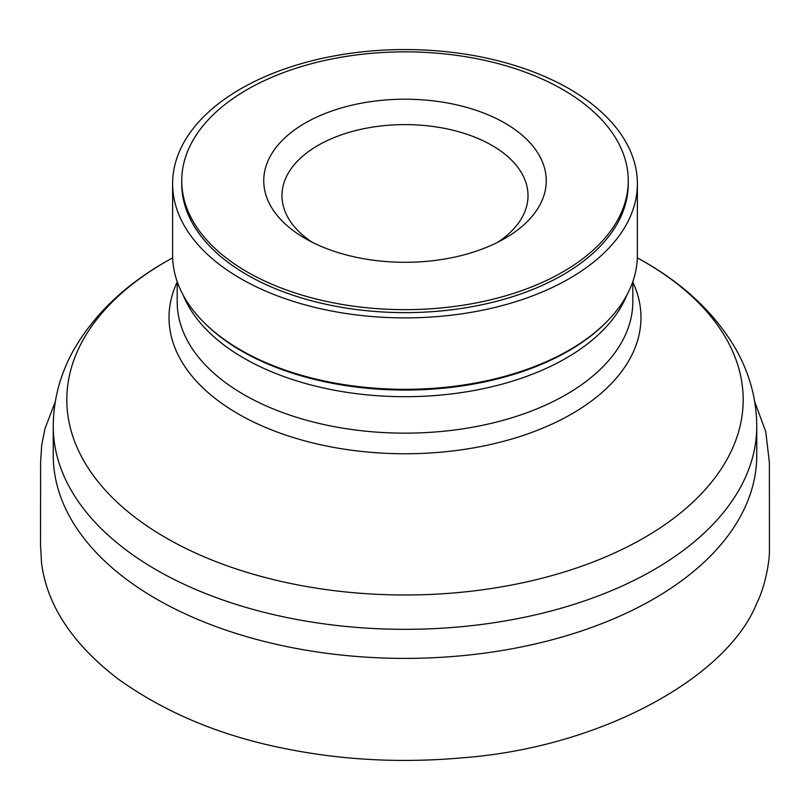<?xml version="1.0" encoding="UTF-8"?>
<svg xmlns="http://www.w3.org/2000/svg" width="810" height="810" viewBox="0 0 810 810"><rect width="100%" height="100%" fill="white"/><g stroke="black" fill="none" stroke-linecap="round" stroke-linejoin="round"><path stroke-width="1.21" d="M172.621 183.728L172.621 255.16A232.379 134.166 0 0 0 203.016 321.499A232.379 134.166 0 0 0 240.681 350.021A232.379 134.166 0 0 0 606.984 321.499A232.379 134.166 0 0 0 637.379 255.16L637.379 183.728A232.379 134.166 0 0 0 405 49.562A232.379 134.166 0 0 0 172.621 183.728A232.379 134.166 0 0 0 240.681 278.589A232.379 134.166 0 0 0 493.928 307.678A232.379 134.166 0 0 0 637.379 183.728M53.247 426.242A351.753 203.087 180 0 0 156.269 569.845A351.753 203.087 180 0 0 539.612 613.869A351.753 203.087 180 0 0 756.753 426.242L756.753 455.311A351.753 203.087 180 0 1 756.651 460.323A351.753 203.087 180 0 1 535.592 643.879A351.753 203.087 180 0 1 156.269 598.914A351.753 203.087 180 0 1 53.349 460.323A351.753 203.087 180 0 1 53.247 455.311L53.247 426.242C53.43 399.178 60.375 373.521 74.095 349.252C95.114 313.116 126.917 283.247 169.493 259.625A338.175 195.24 0 0 0 165.878 537.799A338.175 195.24 0 0 0 644.122 537.799A338.175 195.24 0 0 0 644.122 261.681A338.175 195.24 0 0 0 640.508 259.625L637.328 257.843M628.266 180.751L628.266 183.728A223.266 128.901 180 0 1 490.445 302.818A223.266 128.901 180 0 1 247.131 274.873A223.266 128.901 180 0 1 181.734 183.728L181.734 180.751A223.266 128.901 180 0 1 405 51.85A223.266 128.901 180 0 1 628.266 180.751A223.266 128.901 180 0 1 490.445 299.842A223.266 128.901 180 0 1 247.131 271.897A223.266 128.901 180 0 1 181.734 180.751M305.117 238.413L305.117 238.413A141.254 81.547 180 0 1 305.117 123.09A141.254 81.547 180 0 1 504.873 123.09A141.254 81.547 180 0 1 504.883 238.413A141.254 81.547 180 0 1 305.117 238.413M312.012 242.129A123.029 71.027 180 0 1 281.971 195.635A123.029 71.027 180 0 1 405 124.608A123.029 71.027 180 0 1 528.019 195.635A123.029 71.027 180 0 1 497.988 242.129M203.016 321.499L204.12 322.613A231.113 133.427 0 0 0 241.582 350.983A231.113 133.427 0 0 0 605.88 322.613L606.984 321.499M626.849 295.083A227.823 131.534 180 0 1 467.512 391.645A227.823 131.534 180 0 1 243.901 358.172A227.823 131.534 180 0 1 183.151 295.083M177.177 281.596L177.177 301.624A227.823 131.534 0 0 0 243.901 394.622A227.823 131.534 0 0 0 492.186 423.134A227.823 131.534 0 0 0 632.823 301.624L632.823 281.596M632.823 282.022A235.973 136.242 180 0 1 405 453.762A235.973 136.242 180 0 1 177.177 282.022M172.672 257.843L169.493 259.625M756.753 426.242C756.57 399.178 749.625 373.521 735.905 349.252C714.886 313.116 683.083 283.247 640.508 259.625M754.717 401.74L765.754 431.69L769.389 462.783L769.419 551.499C769.551 560.874 765.237 586.774 756.965 602.731C727.866 677.443 600.291 747.782 461.67 757.856C431.973 760.6 400.505 760.954 376.579 759.8C345.485 758.403 314.746 754.626 284.361 748.47C220.219 735.703 164.592 712.385 117.48 678.517C72.211 643.535 46.899 605.029 41.533 562.99L40.51 544.765L40.611 462.388L41.674 445.206L44.975 428.652L55.272 401.831"/></g></svg>
